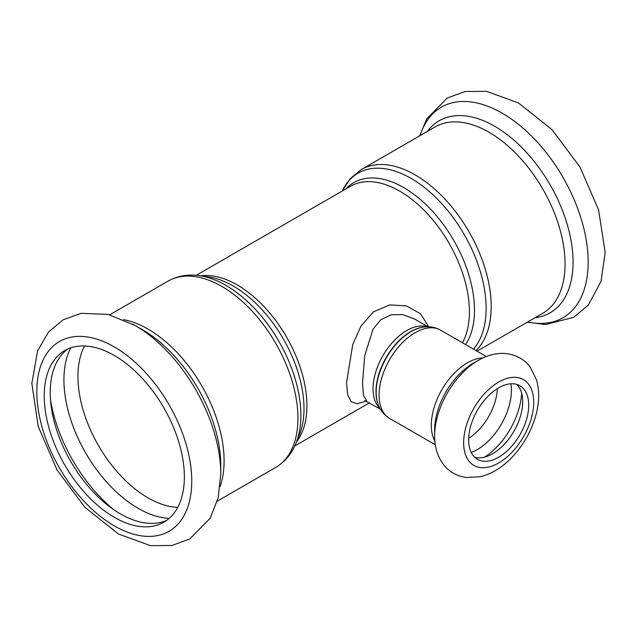 <?xml version="1.0" encoding="UTF-8"?>
<svg xmlns="http://www.w3.org/2000/svg" width="637" height="637" viewBox="0 0 637 637"><rect width="100%" height="100%" fill="white"/><g stroke="black" fill="none" stroke-linecap="round" stroke-linejoin="round"><path stroke-width="0.96" d="M366.824 401.326L363.472 395.298L362.533 382.749L364.714 355.669L373.019 329.162L380.854 319.718L391.269 314.734L402.974 314.646L414.583 319.049M428.717 326.797L420.563 313.794L406.605 305.959L389.756 304.884L373.481 311.851L360.94 326.096L352.715 344.641L346.52 382.749L347.691 394.741L351.218 401.756L357.293 403.754L366.498 401.151M468.641 439.864A42.472 24.517 -60 0 1 487.186 397.122A42.472 24.517 -60 0 1 519.911 385.743A42.472 24.517 -60 0 1 519.911 434.784A42.472 24.517 -60 0 1 477.439 459.301A42.472 24.517 -60 0 1 468.641 439.864M478.164 360.423L473.02 363.393A54.28 31.34 -60 0 0 434.641 429.871L434.641 435.819A61.558 35.545 -60 0 1 478.164 360.423C485.219 356.298 492.52 353.965 500.085 353.439C515.206 352.787 525.7 360.47 530.207 367.119L536.553 379.907C539.658 391.118 539.356 403.189 535.637 416.096C530.987 431.95 522.961 445.852 511.551 457.796C502.107 467.582 491.676 473.896 480.258 476.739L466.037 477.479C456.387 475.958 448.798 471.547 443.264 464.254C437.404 456.148 434.53 446.672 434.641 435.819M516.695 384.382A42.472 24.517 -60 0 1 513.9 431.321A42.472 24.517 -60 0 1 474.653 457.199M220.768 474.191L218.173 497.744L210.17 518.215L189.826 538.918L171.942 545.495L150.372 545.638L118.49 534.021L84.952 507.339L57.059 470.018L38.228 426.472L31.85 383.347L37.583 350.899L48.523 332.052L63.159 319.782L81.138 313.34L107.812 314.352L134.797 325.284L142.354 329.647A110.902 64.034 -120 0 1 220.768 465.472L220.768 474.191A121.579 70.197 -120 0 0 134.797 325.284A121.579 70.197 -120 0 0 132.91 324.217M67.841 349.004A99.093 57.211 -120 0 0 70.755 461.53A99.093 57.211 -120 0 0 166.751 520.318M184.364 476.85A99.093 57.211 -120 0 0 141.111 377.128A99.093 57.211 -120 0 0 64.751 350.581A99.093 57.211 -120 0 0 64.751 465.002A99.093 57.211 -120 0 0 163.836 522.213A99.093 57.211 -120 0 0 184.364 476.85M427.172 326.789A47.568 27.463 120 0 0 391.811 343.152A47.568 27.463 120 0 0 373.043 388.825A47.568 27.463 120 0 0 380.01 408.476M296.508 441.919A98.528 56.884 -120 0 0 306.923 405.626A98.528 56.884 -120 0 0 271.171 314.726A98.528 56.884 -120 0 0 200.615 275.829M196.26 275.303L350.477 186.267A98.528 56.884 60 0 1 426.4 212.662A98.528 56.884 60 0 1 469.405 311.819A98.528 56.884 60 0 1 462.486 342.786M378.362 404.989A49.081 28.339 -60 0 1 378.259 404.742A49.081 28.339 -60 0 1 375.973 391.755A49.081 28.339 -60 0 1 423.064 327.131A49.081 28.339 -60 0 1 423.326 327.1M423.064 327.131L423.597 327.06A49.447 28.546 120 0 0 376.164 392.161A49.447 28.546 120 0 0 378.466 405.243L378.259 404.742M435.318 444.793L389.645 418.421A50.96 29.421 -60 0 1 379.095 395.091A50.96 29.421 -60 0 1 401.334 343.805A50.96 29.421 -60 0 1 440.605 330.157C435.358 327.243 429.688 326.208 423.597 327.06M434.88 441.218A50.96 29.421 -60 0 1 431.321 425.253A50.96 29.421 -60 0 1 482.965 357.93M199.11 275.622L208.004 276.832A100.041 57.76 60 0 1 303.992 408.556A100.041 57.76 60 0 1 299.334 435.015L295.934 443.336A106.068 61.24 -120 0 0 300.871 415.276A106.068 61.24 -120 0 0 199.11 275.622C187.756 274.053 177.412 275.885 168.072 281.116A107.589 62.115 60 0 1 250.978 309.94A107.589 62.115 60 0 1 297.941 418.214A107.589 62.115 60 0 1 275.654 467.462L217.297 501.16M220.083 486.652A107.589 62.115 -120 0 0 224.089 460.854A107.589 62.115 -120 0 0 123.666 319.647M465.623 344.593A100.041 57.76 -120 0 0 474.485 310.123A100.041 57.76 -120 0 0 425.022 203.665A100.041 57.76 -120 0 0 345.803 188.966M342.22 191.036A106.068 61.24 60 0 1 426.249 188.926A106.068 61.24 60 0 1 486.127 308.324A106.068 61.24 60 0 1 473.49 349.14M475.966 350.573A107.589 62.115 -120 0 0 491.207 306.636A107.589 62.115 -120 0 0 444.244 198.362A107.589 62.115 -120 0 0 361.338 169.538L350.246 178.639L342.204 191.044M477.049 351.194L542.772 313.245A107.589 62.115 -120 0 0 565.059 263.997A107.589 62.115 -120 0 0 518.096 155.723A107.589 62.115 -120 0 0 435.19 126.898L361.338 169.538M463.64 442.755A49.543 28.609 -60 0 1 516.193 377.375A49.543 28.609 -60 0 1 516.193 447.445A49.543 28.609 -60 0 1 463.64 442.755M497.362 388.642A42.472 24.517 -60 0 1 468.673 438.328M510.866 383.8A48.277 27.869 -60 0 1 471.229 452.445M521.631 393.164A55.554 32.073 -60 0 1 484.725 457.079M191.769 481.126A109.572 63.262 -120 0 0 75.556 336.551A109.572 63.262 -120 0 0 75.556 491.509A109.572 63.262 -120 0 0 191.769 481.126M84.562 345.963A99.093 57.211 -120 0 0 98.464 445.534A99.093 57.211 -120 0 0 177.739 507.355M70.763 347.858A104.898 60.563 -120 0 0 85.653 452.931A104.898 60.563 -120 0 0 169.203 518.359M50.506 399.821A115.576 66.726 -120 0 0 114.071 509.918M527.667 321.964A121.579 70.197 -120 0 0 588.166 262.078A121.579 70.197 -120 0 0 515.078 121.731A121.579 70.197 -120 0 0 420.086 135.617M534.976 317.744A110.902 64.034 -120 0 0 573.061 262.078A110.902 64.034 -120 0 0 515.572 141.613A110.902 64.034 -120 0 0 427.387 131.397M364.897 400.657L380.408 409.169M414.13 318.787L414.528 319.018M427.968 326.781L414.154 318.811M369.46 402.847L294.788 445.956M389.645 418.421C384.501 415.34 380.767 410.945 378.466 405.243M486.278 356.521L440.605 330.157M295.934 443.336C291.619 453.942 284.858 461.992 275.654 467.462M168.072 281.116L109.707 314.813M419.695 135.84L426.822 118.785L447.166 98.082L465.05 91.505L486.62 91.362L518.502 102.979L552.04 129.661L579.933 166.982L598.549 209.78L605.15 252.268L601.049 281.355L588.357 305.083L573.722 317.282L545.614 324.552L527.285 322.187"/></g></svg>
